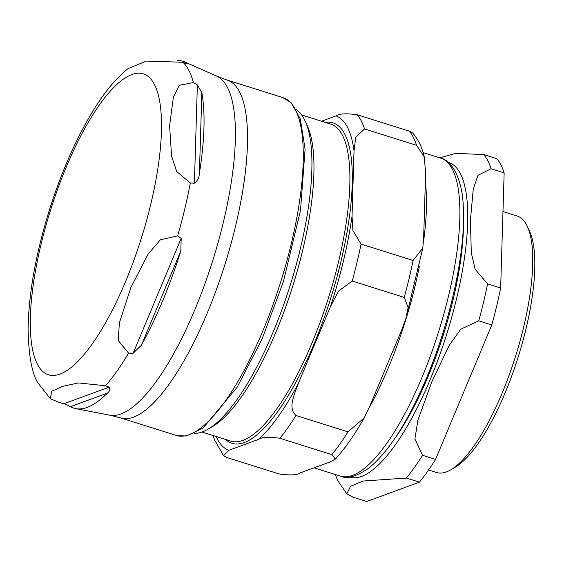 <?xml version="1.0" encoding="UTF-8"?>
<svg xmlns="http://www.w3.org/2000/svg" width="562" height="562" viewBox="0 0 562 562"><rect width="100%" height="100%" fill="white"/><g stroke="black" fill="none" stroke-linecap="round" stroke-linejoin="round"><path stroke-width="0.84" d="M177.142 60.513A181.821 54.774 107.5 0 1 184.821 61.953A181.821 54.774 107.5 0 1 186.507 62.818L187.687 63.984L186.486 63.71A923.415 198.822 -166.5 0 0 182.917 62.27L146.443 61.068L128.01 68.634M194.389 183.219A923.415 643.448 -144.7 0 1 190.321 182.98L176.714 171.558L171.593 156.166L169.591 125.783L173.377 97.219L179.327 85.305L193.363 82.579A923.415 643.448 -144.7 0 1 197.374 84.876L201.849 92.66A181.821 54.774 107.5 0 1 199.405 173.293C199.124 177.718 197.452 181.027 194.389 183.219L197.374 84.876M133.145 353.217A923.415 842.269 -27.2 0 1 128.607 353.147L118.238 340.544L119.376 322.848L130.876 287.519L148.171 254.017L160.381 239.805L177.655 235.892A923.415 842.269 -27.2 0 1 181.196 238.358L180.802 251.038A181.821 54.774 107.5 0 1 141.406 345.201L133.145 353.217L181.196 238.358M64.005 403.699A923.415 198.822 13.5 0 1 59.495 402.603L50.355 398.718L51.634 391.328L62.508 386.389L78.392 382.933L105.501 385.75A923.415 198.822 13.5 0 1 109.07 387.19C110.328 389.297 109.787 391.271 107.454 393.105A181.821 54.774 107.5 0 1 75.814 408.644A181.821 54.774 107.5 0 1 70.51 406.642L64.005 403.699L109.07 387.19M428.56 470.008L436.548 472.523A134.451 40.506 -72.5 0 0 450.815 469.79L455.445 467.071A130.258 39.242 -72.5 0 0 518.122 357.228A130.258 39.242 -72.5 0 0 529.58 231.284L527.339 226.409A134.451 40.506 -72.5 0 0 517.195 216.005L502.976 211.53M504.149 172.857L500.658 287.99L487.612 283.887L475.15 269.289L471.307 252.865L470.408 220.367L473.246 189.036L477.995 175.316L491.104 168.755L504.149 172.857A186.436 56.165 -72.5 0 0 496.857 158.674L483.812 154.578L455.866 153.349L439.744 157.824M353.631 497.384L346.824 493.829L350.569 486.278L363.073 481.037L406.389 478.058L419.435 482.154L366.677 501.487L353.631 497.384M422.526 455.29L414.911 438.922L417.973 419.969L431.7 382.104L449.157 345.419L460.819 329.163L478.768 320.832L491.813 324.934L435.571 459.393L422.526 455.29A186.436 56.165 -72.5 0 1 406.389 478.058M419.435 482.154A186.436 56.165 -72.5 0 0 435.571 459.393M491.813 324.934A186.436 56.165 -72.5 0 0 500.658 287.99M450.815 469.79A134.451 40.506 -72.5 0 0 515.509 356.413A134.451 40.506 -72.5 0 0 527.339 226.409M194.607 433.33A170.3 51.304 -72.5 0 0 208.137 429.143L212.689 426.474A166.176 50.06 -72.5 0 0 276.04 331.903A166.176 50.06 -72.5 0 0 307.266 125.656L305.068 120.865A170.3 51.304 -72.5 0 0 296.364 109.688M369.915 405.933L364.134 417.945L348.004 431.862L295.977 415.508C287.217 407.654 295.043 393.358 298.331 383.424L330.308 306.971L338.436 291.109L352.226 281.042L404.247 297.403L408.117 307.442L405.778 318.956L401.9 329.48L369.915 405.933M331.868 454.623L335.359 459.105L330.273 461.873L300.277 472.86C297.143 475.15 290.083 475.515 279.11 473.949L227.09 457.594L223.535 455.684L228.685 450.352L258.682 439.358C261.822 437.067 268.875 436.702 279.848 438.269L331.868 454.623A186.436 56.165 107.5 0 0 348.004 431.862M352.037 216.187L354.018 150.728L355.76 137.205L364.555 128.965L416.582 145.326L424.275 156.875L425.61 173.237L423.629 238.695L422.779 248.144L413.091 260.459L361.071 244.098L352.929 230.546L352.037 216.187A175.681 52.926 107.5 0 1 330.308 306.971M424.282 156.868C423.432 153.862 421.641 143.837 412.845 133.054L409.291 131.143L357.263 114.788C346.29 113.222 339.237 113.587 336.104 115.877L321.527 121.216M208.137 429.143A170.3 51.304 -72.5 0 0 273.062 332.226A170.3 51.304 -72.5 0 0 305.068 120.865M185.341 63.246L186.507 62.818M201.849 92.66L199.405 173.293M180.802 251.038L141.406 345.201M107.454 393.105L70.51 406.642M226.992 80.036L282.735 97.556A177.114 53.355 107.5 0 1 280.508 282.524A177.114 53.355 107.5 0 1 176.482 435.48L120.746 417.952A177.114 53.355 -72.5 0 0 224.772 264.997A177.114 53.355 -72.5 0 0 226.992 80.036L216.532 76.074A177.859 53.58 107.5 0 1 212.569 261.161A177.859 53.58 107.5 0 1 109.906 415.213L75.814 408.644M193.363 82.579A182.699 55.041 -72.5 0 0 182.917 62.27M177.655 235.892A182.699 55.041 -72.5 0 0 190.321 182.98M105.501 385.75A182.699 55.041 -72.5 0 0 128.607 353.147M37.415 364.274A157.753 47.524 -72.5 0 0 150.742 204.378A157.753 47.524 -72.5 0 0 99.523 104.771A157.753 47.524 -72.5 0 0 37.415 364.274M478.768 320.832A186.436 56.165 -72.5 0 0 487.612 283.887M491.104 168.755A186.436 56.165 -72.5 0 0 483.812 154.578M349.276 477.019A164.926 49.688 -72.5 0 0 446.551 334.727A164.926 49.688 -72.5 0 0 448.202 162.369M395.585 437.362A154.887 46.66 -72.5 0 0 463.488 221.393M301.689 114.978L330.611 124.076A166.176 50.06 107.5 0 1 311.917 343.185A166.176 50.06 107.5 0 1 230.919 441.128L201.997 432.038M279.848 438.269A186.436 56.165 -72.5 0 0 295.977 415.508M298.331 383.424A175.681 52.926 107.5 0 1 258.682 439.358M336.104 115.877A175.681 52.926 107.5 0 1 354.018 150.728M228.685 450.352A175.681 52.926 107.5 0 1 216.173 436.491M225.517 439.428A167.975 50.601 -72.5 0 0 313.884 344.351A167.975 50.601 -72.5 0 0 325.201 122.375M409.291 131.143A186.436 56.165 107.5 0 1 416.582 145.326M364.555 128.965A186.436 56.165 -72.5 0 0 357.263 114.788M413.091 260.459A186.436 56.165 107.5 0 1 404.247 297.403M352.226 281.042A186.436 56.165 -72.5 0 0 361.071 244.098M369.002 408.075A166.717 50.222 -72.5 0 0 388.497 367.429A166.717 50.222 -72.5 0 0 419.35 266.521M423.439 242.377A166.717 50.222 -72.5 0 0 425.343 181.997M423.109 152.597L440.517 158.07A166.717 50.222 107.5 0 1 421.767 377.882A166.717 50.222 107.5 0 1 340.509 476.147L314.025 467.823M216.532 76.074L184.821 61.953M128.382 68.346C118.027 76.636 108.206 87.77 98.898 101.743C80.022 130.215 63.85 165.284 50.376 206.942C36.123 251.902 28.697 292.598 28.1 329.037C28.627 355.43 31.901 373.4 37.928 382.926L50.355 398.718M120.746 417.952L109.906 415.213M282.735 97.556L291.13 102.713L300.319 118.856L305.096 149.183L300.508 210.35L283.332 281.885L262.131 338.907L237.213 387.134L202.959 428.174L186.219 436.07L176.482 435.48M335.191 474.476L337.91 480.882L346.824 493.829M364.141 417.952C354.657 434.7 345.061 448.413 335.352 459.105M223.535 455.684L214.403 439.596L213.082 435.522M422.793 248.144L405.785 318.956M440.517 158.07C449.642 159.468 462.631 175.33 463.369 208.607C465.54 252.268 450.345 321.576 426.509 378.022C408.089 421.626 388.827 451.686 368.728 468.202C356.168 476.674 346.761 479.323 340.509 476.147"/></g></svg>
